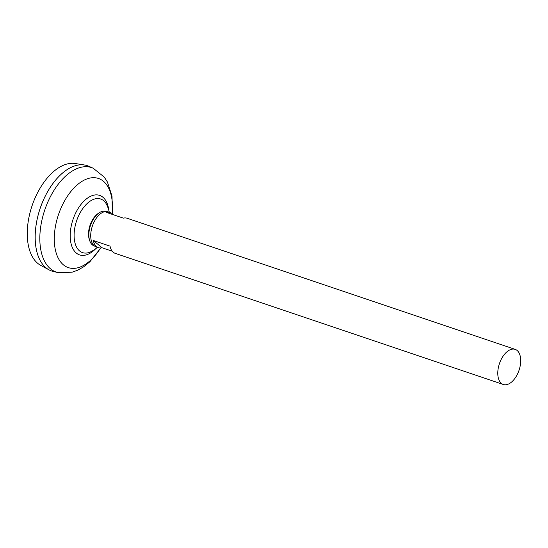 <?xml version="1.0" encoding="UTF-8"?>
<svg xmlns="http://www.w3.org/2000/svg" width="548" height="548" viewBox="0 0 548 548"><rect width="100%" height="100%" fill="white"/><g stroke="black" fill="none" stroke-linecap="round" stroke-linejoin="round"><path stroke-width="0.82" d="M112.224 251.203L102.079 247.771A18.536 10.35 -71.3 0 1 98.428 247.682L96.243 246.943A18.536 10.35 -71.3 0 1 93.831 222.467A18.536 10.35 -71.3 0 1 108.107 211.829L110.292 212.569A18.536 10.35 -71.3 0 1 113.251 214.713M98.428 247.682A18.536 10.35 -71.3 0 1 93.29 240.483L110.038 246.141A18.536 10.35 108.7 0 0 115.176 253.34L503.311 384.49A18.536 10.35 -71.3 0 1 500.899 360.009A18.536 10.35 -71.3 0 1 515.175 349.371A18.536 10.35 -71.3 0 1 517.586 373.852A18.536 10.35 -71.3 0 1 503.311 384.49M51.765 271.041A55.601 31.051 -71.3 0 1 49.053 269.863L40.758 265.39A54.012 30.161 -71.3 0 1 36.353 195.191A54.012 30.161 -71.3 0 1 75.179 163.51L84.488 164.989A55.601 31.051 -71.3 0 1 87.358 165.695M49.053 269.863A55.601 31.051 -71.3 0 1 44.525 197.602A55.601 31.051 -71.3 0 1 88.961 166.325L93.174 168.229A55.143 30.798 -71.3 0 0 49.115 199.253A55.143 30.798 -71.3 0 0 57.924 272.555L53.423 271.513A55.601 31.051 -71.3 0 1 44.539 197.602A55.601 31.051 -71.3 0 1 84.488 164.989M36.6 250.614A55.581 31.044 -71.3 0 1 44.532 197.609A55.581 31.044 -71.3 0 1 62.917 172.736M97.421 247.34A36.01 36.01 0 0 1 91.852 251.231L91.852 251.231A28.297 15.803 -71.3 0 1 79.604 250.963A28.297 15.803 -71.3 0 1 78.864 215.248A28.297 15.803 -71.3 0 1 103.599 200.664A28.297 15.803 -71.3 0 1 107.216 205.76L107.223 205.774M515.175 349.371L127.04 218.227A18.536 10.35 108.7 0 0 123.396 218.138L106.648 212.48A18.536 10.35 -71.3 0 1 110.292 212.569M102.079 247.771L93.29 240.483M94.585 246.066A18.242 10.186 -71.3 0 1 89.742 240.764A18.242 10.186 -71.3 0 1 91.927 221.885A18.242 10.186 -71.3 0 1 99.188 212.802A18.242 10.186 -71.3 0 1 106.257 211.521M89.742 240.764L89.338 239.586A17.022 9.508 -71.3 0 1 91.379 221.967A17.022 9.508 -71.3 0 1 98.154 213.494L99.188 212.802M100.551 247.991A47.06 26.283 -71.3 0 1 61.568 263.067A47.06 26.283 -71.3 0 1 62.198 205.466A47.06 26.283 -71.3 0 1 96.092 177.874A47.06 26.283 -71.3 0 1 112.169 213.61M95.79 248.648A31.4 17.536 -71.3 0 1 73.261 249.361A31.4 17.536 -71.3 0 1 75.473 213.412A31.4 17.536 -71.3 0 1 95.318 194.924A31.4 17.536 -71.3 0 1 108.778 210.199M57.924 272.555L72.226 272.185L77.761 270.171L83.666 266.801L89.954 261.684L100.777 247.977M109.285 212.227A36.01 36.01 0 0 0 107.216 205.76M112.34 213.754L112.025 196.184L107.415 181.998L104.223 177.059L93.174 168.229"/></g></svg>
